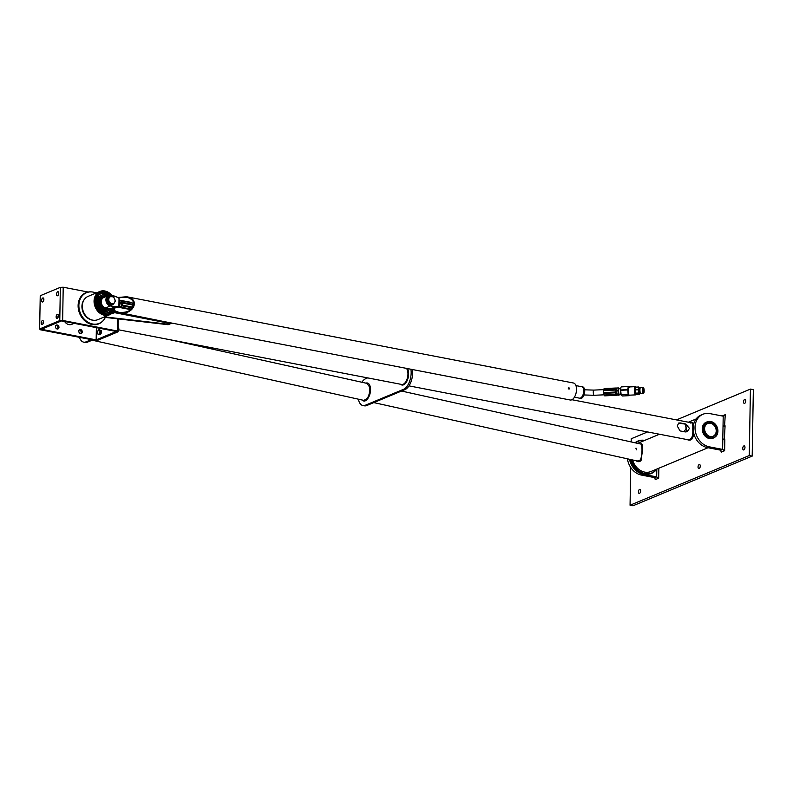 <?xml version="1.0" encoding="UTF-8"?>
<svg xmlns="http://www.w3.org/2000/svg" width="793" height="793" viewBox="0 0 793 793"><rect width="100%" height="100%" fill="white"/><g stroke="black" fill="none" stroke-linecap="round" stroke-linejoin="round"><path stroke-width="1.19" d="M639.366 387.896A2.706 0.585 87.3 0 0 639.158 388.223A2.706 0.585 87.3 0 0 638.95 389.839A2.706 0.585 87.3 0 0 639.614 393.269M639.713 388.045A2.557 0.555 87.3 0 0 639.624 388.015A2.557 0.555 87.3 0 0 639.376 388.342A2.557 0.555 87.3 0 0 639.237 391.227A2.557 0.555 87.3 0 0 639.862 393.13A2.706 0.585 87.3 0 0 639.882 393.09A2.557 0.555 87.3 0 1 639.852 393.12A2.557 0.555 87.3 0 0 639.951 393.09M639.644 388.045A2.706 0.585 87.3 0 0 639.634 388.025A2.557 0.555 87.3 0 0 639.614 388.025L639.872 393.13M575.946 385.606L581.695 386.716A5.829 2.994 100.9 0 1 583.232 388.193A5.829 2.994 100.9 0 1 581.467 397.362A5.829 2.994 100.9 0 1 580.496 398.036A5.829 2.994 100.9 0 1 579.485 398.165L574.429 397.184M583.251 388.243A5.72 2.944 100.9 0 1 583.271 388.292A5.72 2.944 100.9 0 1 581.537 397.293A5.72 2.944 100.9 0 1 581.497 397.323M581.388 386.657A5.878 3.023 100.9 0 1 581.794 386.687A5.878 3.023 100.9 0 1 582.954 387.48A5.878 3.023 100.9 0 1 583.331 394.28A5.878 3.023 100.9 0 1 579.564 398.225A5.878 3.023 100.9 0 1 579.177 398.106M581.794 386.687L582.667 386.855A5.878 3.023 100.9 0 1 583.826 387.648A5.878 3.023 100.9 0 1 584.203 394.448A5.878 3.023 100.9 0 1 580.436 398.403L579.564 398.225M103.714 317.21L168.175 324.714L171.903 323.098M117.751 297.484L126.662 296.751C141.313 299.149 132.946 316.001 118.682 312.819L113.468 311.49A12.619 10.25 67.4 0 0 114.975 307.942M171.903 323.157L113.657 311.411M113.647 311.907L112.943 312.204M169.256 323.316L114.747 312.69L111.307 313.77L114.747 312.69L168.939 323.157L167.462 324.129L104.537 316.863M114.281 310.004A8.644 4.441 -79.1 0 0 115.391 311.748L115.401 311.114L118.92 312.333C127.435 312.977 132.431 310.291 133.898 304.284C133.67 300.706 131.182 298.356 126.414 297.226L118.385 297.801M115.401 311.114A8.128 4.173 100.9 0 1 114.479 309.538M568.918 389.125L569.691 388.421L568.234 388.144M569.205 389.006L568.888 387.371L569.205 389.006M118.682 312.819L570.226 399.999A8.644 4.441 -79.1 0 0 576.224 392.357A8.644 4.441 -79.1 0 0 573.508 383.019L126.662 296.751M644.045 389.839L643.638 392.624L643.43 388.164L644.045 389.839M643.837 392.842A2.538 0.545 -92.7 0 1 643.837 392.852A2.538 0.545 -92.7 0 1 643.054 390.414A2.538 0.545 -92.7 0 1 643.609 387.916A2.538 0.545 -92.7 0 1 644.144 390.344A2.538 0.545 -92.7 0 1 643.837 392.842L643.529 393.209A2.885 0.624 87.3 0 0 643.539 393.199M643.609 387.916L643.272 387.589A2.885 0.624 87.3 0 0 643.123 387.529A2.885 0.624 87.3 0 0 642.984 387.618A2.885 0.624 87.3 0 0 642.657 390.771A2.885 0.624 87.3 0 0 643.391 393.278A2.885 0.624 87.3 0 0 643.529 393.209M643.391 393.278L640.704 393.407A2.885 0.624 -92.7 0 1 640.566 393.348A2.885 0.624 -92.7 0 1 639.951 390.582A2.885 0.624 -92.7 0 1 640.298 387.737A2.885 0.624 -92.7 0 1 640.308 387.727A2.885 0.624 -92.7 0 1 640.437 387.648L643.123 387.529M635.877 393.903A3.202 0.694 -92.7 0 1 635.827 393.873A3.122 0.674 -92.7 0 1 635.015 389.898A3.122 0.674 -92.7 0 1 635.55 387.638A3.202 0.694 -92.7 0 1 635.679 387.559M635.927 393.962L635.827 393.873A3.202 0.694 -92.7 0 1 635.203 391.534A3.202 0.694 -92.7 0 1 635.54 387.638L635.966 387.153A3.687 0.793 -92.7 0 1 636.006 387.113L638.771 386.984L639.495 387.896L638.771 386.984A3.687 0.793 87.3 0 0 638.722 387.034A3.687 0.793 87.3 0 0 638.682 387.083L635.917 387.212L635.51 389.532L638.276 389.403L638.682 387.083M638.276 389.403A3.687 0.793 87.3 0 0 638.266 389.789L635.5 389.918L635.817 393.14A3.687 0.793 -92.7 0 0 635.887 393.427L636.62 394.339L639.386 394.21L638.652 393.298L635.887 393.427L636.62 394.339M635.817 393.14L638.583 393.011A3.687 0.793 87.3 0 0 638.652 393.298M640.01 393.378A3.202 0.694 -92.7 0 1 639.852 393.685A3.202 0.694 -92.7 0 1 638.91 391.336A3.202 0.694 -92.7 0 1 639.247 387.48A3.202 0.694 -92.7 0 1 639.555 387.45A3.202 0.694 -92.7 0 1 639.743 387.747M638.583 393.011L638.266 389.789M635.857 387.271A3.767 0.813 87.3 0 0 635.718 387.073A3.767 0.813 87.3 0 0 635.342 387.103A3.767 0.813 87.3 0 0 634.955 391.653A3.767 0.813 87.3 0 0 636.055 394.418A3.767 0.813 87.3 0 0 636.204 394.151M635.718 387.073L635.381 386.756A4.114 0.892 87.3 0 0 635.173 386.657A4.114 0.892 87.3 0 0 634.975 386.786A4.114 0.892 87.3 0 0 634.509 391.296A4.114 0.892 87.3 0 0 635.56 394.884A4.114 0.892 87.3 0 0 635.748 394.775L636.055 394.418M635.173 386.657L628.938 386.954A4.114 0.892 87.3 0 0 628.73 387.073A4.114 0.892 87.3 0 0 628.264 391.583A4.114 0.892 87.3 0 0 629.315 395.172L635.56 394.884M629.325 387.698L628.353 386.488A4.699 1.021 87.3 0 0 628.314 386.518A4.699 1.021 87.3 0 0 628.284 386.558L627.739 389.641A4.699 1.021 87.3 0 0 627.729 389.948L628.155 394.23A4.699 1.021 87.3 0 0 628.215 394.458L629.186 395.667A4.699 1.021 87.3 0 0 629.245 395.598L629.464 395.162M628.353 386.488L621.315 386.815A4.699 1.021 87.3 0 0 621.286 386.845A4.699 1.021 87.3 0 0 621.246 386.885L628.284 386.558M629.186 395.667L622.148 395.994L621.177 394.785L628.215 394.458M620.919 387.579A4.064 0.882 87.3 0 0 620.86 387.688A4.064 0.882 87.3 0 0 620.493 391.464A4.064 0.882 87.3 0 0 621.206 395.182A4.064 0.882 87.3 0 0 621.246 395.241L621.177 394.785A4.699 1.021 87.3 0 1 621.117 394.557L620.691 390.275L627.729 389.948M628.155 394.23L621.117 394.557M627.739 389.641L620.701 389.968L620.86 387.688M618.381 388.025L617.965 390.344L615.992 390.434L616.409 388.114L618.381 388.025A3.687 0.793 -92.7 0 1 618.461 387.926L616.488 388.025A3.687 0.793 -92.7 0 0 616.409 388.114L616.27 388.401A3.598 0.773 -92.7 0 0 615.893 388.074A3.598 0.773 -92.7 0 0 615.824 388.094L615.893 388.074M617.955 390.731L618.272 393.952L616.31 394.042L615.992 390.82L617.955 390.731A3.687 0.793 -92.7 0 1 617.965 390.344M618.352 394.24L619.085 395.152L618.094 395.201L616.379 394.329L618.352 394.24A3.687 0.793 -92.7 0 1 618.272 393.952M619.194 388.838L618.461 387.926L619.194 388.838M617.113 395.241L616.379 394.329A3.687 0.793 -92.7 0 1 616.31 394.042M616.419 394.627A3.113 0.674 -92.7 0 1 616.359 394.527A3.113 0.674 -92.7 0 1 615.804 391.683A3.113 0.674 -92.7 0 1 616.092 388.788A3.113 0.674 -92.7 0 1 616.151 388.669M616.002 393.407L615.844 389.938M616.567 394.845A3.598 0.773 -92.7 0 1 616.458 395.073L616.3 395.241A3.598 0.773 -92.7 0 1 616.23 395.261A3.598 0.773 -92.7 0 1 615.854 394.884L615.695 394.458A3.598 0.773 -92.7 0 1 615.368 392.803L615.299 392.039A3.598 0.773 -92.7 0 1 615.299 390.057L615.358 389.403A3.598 0.773 -92.7 0 1 615.665 388.263L615.824 388.094M616.151 395.251L604.663 395.776A3.598 0.773 -92.7 0 1 604.593 395.796A3.598 0.773 -92.7 0 1 604.216 395.42L615.824 394.884M615.695 394.458L604.058 394.993A3.598 0.773 -92.7 0 1 603.741 393.338L615.368 392.803M615.299 392.039L603.671 392.575A3.598 0.773 -92.7 0 1 603.661 390.602L615.299 390.057M615.358 389.403L603.721 389.948A3.598 0.773 -92.7 0 1 604.028 388.798L615.665 388.263M615.695 388.104L604.117 388.56L615.755 388.025M603.661 390.602L603.721 389.948M603.741 393.338L603.671 392.575M615.844 394.884L604.058 394.993M121.983 300.696L132.173 302.896A3.598 1.834 100.8 0 1 132.689 304.334L132.728 305.047A3.598 1.834 100.8 0 1 132.431 307.04L132.163 307.743A3.598 1.834 100.8 0 1 131.222 309.111L120.863 307.496M130.776 309.409A3.598 1.834 100.8 0 1 130.131 309.498L120.05 307.565A3.598 1.834 100.8 0 1 119.684 307.416L119.456 307.367M121.2 300.488A3.598 1.834 100.8 0 1 121.398 300.507L131.479 302.43A3.598 1.834 100.8 0 1 131.737 302.52M121.398 300.507A3.598 1.834 100.8 0 1 121.765 300.656L122.082 300.963A3.598 1.834 100.8 0 1 122.598 302.411L122.647 303.124A3.598 1.834 100.8 0 1 122.34 305.117L122.082 305.82A3.598 1.834 100.8 0 1 121.131 307.188L120.724 307.466A3.598 1.834 100.8 0 1 120.05 307.565M132.431 307.04L122.34 305.117M122.647 303.124L132.728 305.047M131.222 309.111L121.131 307.188M122.082 305.82L132.163 307.743M132.689 304.334L122.598 302.411M122.082 300.963L132.173 302.896M119.059 300.121L121.022 300.378A3.687 1.873 100.8 0 1 121.21 300.497L122.053 302.896A3.687 1.873 100.8 0 1 122.043 303.283L121.101 306.425A3.687 1.873 100.8 0 1 120.913 306.693L119.138 307.446L117.433 307.119L119.208 306.366L120.913 306.693M121.101 306.425L119.396 306.098L120.338 302.956L122.043 303.283M122.053 302.896L121.2 302.728A3.687 1.873 100.8 0 1 121.2 303.114L121.398 303.154A3.687 1.873 100.8 0 0 121.408 302.767L120.348 302.569L119.505 300.17L121.21 300.497M118.355 306.326L115.292 306.663A0.862 0.704 -112.6 0 1 115.104 306.663L110.574 305.781A5.363 4.352 -112.6 0 1 106.153 299.764A5.363 4.352 -112.6 0 1 110.752 295.482L115.282 296.364A0.862 0.704 -112.6 0 1 115.471 296.423L118.504 297.94A0.862 0.704 -112.6 0 1 119.029 298.852L118.91 305.622A0.862 0.704 -112.6 0 1 118.355 306.326L118.296 306.534A1.041 0.843 67.4 0 0 118.96 305.692L119.079 298.921A1.041 0.843 67.4 0 0 118.454 297.831L115.421 296.314A1.041 0.843 67.4 0 0 115.193 296.235L110.663 295.353A5.531 4.49 67.4 0 0 108.443 295.571A5.531 4.49 67.4 0 0 106.034 301.102A5.531 4.49 67.4 0 0 110.485 305.989L115.005 306.861A1.041 0.843 67.4 0 0 115.233 306.871L118.296 306.534L113.637 308.467L110.574 308.814A1.041 0.843 -112.6 0 1 110.356 308.804L105.826 307.932A5.531 4.49 -112.6 0 1 101.375 303.045A5.531 4.49 -112.6 0 1 103.794 297.504L108.443 295.571M112.477 304.502A4.272 3.469 -112.6 0 1 110.594 304.74A4.272 3.469 -112.6 0 1 109.077 304.056A4.272 3.469 -112.6 0 1 107.114 299.358A4.272 3.469 -112.6 0 1 109.028 296.691M108.958 303.689L107.293 299.942L108.086 299.605L109.751 303.362L108.958 303.689A4.322 3.509 67.4 0 0 109.137 303.848L113.389 304.185L109.137 303.848A4.034 3.271 67.4 0 0 110.604 304.512A4.034 3.271 67.4 0 0 111.972 304.443M108.74 297.107A4.034 3.271 67.4 0 0 109.067 303.788M107.293 299.704L109.88 296.285L107.293 299.704A4.322 3.509 67.4 0 0 107.293 299.942M113.389 304.185A4.322 3.509 67.4 0 0 113.577 304.096L115.362 301.013A4.322 3.509 67.4 0 0 115.372 300.894A4.322 3.509 67.4 0 0 115.372 300.775L113.696 297.028A4.322 3.509 67.4 0 0 113.518 296.869L109.265 296.532A4.322 3.509 67.4 0 0 109.077 296.622M115.044 300.716A3.717 3.023 67.4 0 0 110.405 296.721A3.717 3.023 67.4 0 0 110.296 302.906A3.717 3.023 67.4 0 0 115.044 300.716M106.272 296.473A6.552 5.323 67.4 0 0 100.255 301.39A6.552 5.323 67.4 0 0 105.657 308.973A6.552 5.323 67.4 0 0 108.76 308.497M106.54 296.364A6.899 5.601 67.4 0 0 102.931 296.384A6.899 5.601 67.4 0 0 99.918 303.283A6.899 5.601 67.4 0 0 105.469 309.379A6.899 5.601 67.4 0 0 108.235 309.121A6.899 5.601 67.4 0 0 109.196 308.576M102.743 296.463A6.899 5.601 67.4 0 0 102.555 296.542A6.899 5.601 67.4 0 0 99.541 303.441A6.899 5.601 67.4 0 0 105.092 309.538A6.899 5.601 67.4 0 0 107.858 309.28A6.899 5.601 67.4 0 0 108.046 309.201M101.712 308.289A6.899 5.601 67.4 0 0 104.607 309.736A6.899 5.601 67.4 0 0 106.926 309.637M101.791 296.86L101.673 296.909A6.899 5.601 67.4 0 0 98.927 301.588M99.155 302.549L99.749 302.52M99.175 301.221L99.779 301.191M107.58 295.928A8.495 6.899 67.4 0 0 101.603 295.204A8.495 6.899 67.4 0 0 97.717 301.677A8.495 6.899 67.4 0 0 108.145 310.886A8.495 6.899 67.4 0 0 110.693 308.804M101.603 295.204L100.85 295.521A8.495 6.899 67.4 0 0 98.401 297.454A8.495 6.899 67.4 0 0 96.954 301.994A8.495 6.899 67.4 0 0 98.243 307.05A8.495 6.899 67.4 0 0 101.772 310.707A8.495 6.899 67.4 0 0 106.193 311.55A8.495 6.899 67.4 0 0 107.382 311.203L108.145 310.886M98.471 307.783A7.89 6.403 67.4 0 0 100.979 310.251M96.845 302.896A7.89 6.403 67.4 0 0 97.698 306.395M97.202 300.071A7.89 6.403 67.4 0 0 96.895 301.449M101.306 310.45A1.447 1.18 67.4 0 0 100.176 310.459M108.403 312.591A10.18 8.267 67.4 0 0 110.961 310.45A10.18 8.267 67.4 0 0 111.962 308.655M108.393 295.591A10.18 8.267 67.4 0 0 106.916 294.57A10.18 8.267 67.4 0 0 101.613 293.559A10.18 8.267 67.4 0 0 100.582 293.826M109.226 295.343A10.18 8.267 67.4 0 0 100.959 293.648A10.18 8.267 67.4 0 0 96.3 301.409A10.18 8.267 67.4 0 0 108.79 312.442A10.18 8.267 67.4 0 0 112.616 308.586M107.313 294.857A10.785 8.763 -112.6 0 1 108.294 295.63M99.987 294.153A1.447 1.18 67.4 0 0 100.513 295.68M96.796 298.386A1.447 1.18 67.4 0 0 97.787 298.465M106.183 294.193A1.447 1.18 67.4 0 0 104.904 294.867M108.691 310.628A1.447 1.18 67.4 0 0 109.959 311.54M104.785 311.629A1.447 1.18 67.4 0 0 104.587 312.809M110.951 295.412A11.756 9.546 67.4 0 0 100.166 292.27A11.756 9.546 67.4 0 0 94.783 301.231A11.756 9.546 67.4 0 0 109.206 313.978L114.133 308.299A11.806 9.595 -112.6 0 1 109.226 314.028A11.806 9.595 -112.6 0 1 95.834 306.812A11.806 9.595 -112.6 0 1 100.146 292.221A11.806 9.595 -112.6 0 1 104.884 291.784A11.806 9.595 -112.6 0 1 108.928 293.549M111.783 295.571A12.153 9.873 67.4 0 0 105.082 291.368A12.153 9.873 67.4 0 0 94.694 300.032A12.153 9.873 67.4 0 0 102.842 314.187A12.153 9.873 67.4 0 0 114.688 308.061M114.816 308.011A12.282 9.972 -112.6 0 1 113.409 311.183A12.282 9.972 -112.6 0 1 95.675 306.901A12.282 9.972 -112.6 0 1 105.082 291.249A12.282 9.972 -112.6 0 1 111.932 295.601M112.071 295.63A12.619 10.25 67.4 0 0 99.829 291.477A12.619 10.25 67.4 0 0 95.229 307.069A12.619 10.25 67.4 0 0 109.543 314.781A12.619 10.25 67.4 0 0 113.468 311.49M109.543 314.781L97.807 319.668A12.619 10.25 -112.6 0 1 83.493 311.956A12.619 10.25 -112.6 0 1 88.102 296.364L99.829 291.477M93.078 320.203A12.222 9.932 -112.6 0 1 91.889 320.035A12.222 9.932 -112.6 0 1 82.809 311.471A12.222 9.932 -112.6 0 1 84.385 299.348M105.34 317.398A16.603 13.481 -112.6 0 1 103.427 320.332A16.603 13.481 -112.6 0 1 92.394 323.96A16.603 13.481 -112.6 0 1 78.884 306.138A16.603 13.481 -112.6 0 1 91.582 291.903A16.603 13.481 -112.6 0 1 96.092 293.033M103.239 320.541A16.871 13.699 -112.6 0 1 103.06 320.759A16.871 13.699 -112.6 0 1 91.849 324.446A16.871 13.699 -112.6 0 1 78.12 306.336A16.871 13.699 -112.6 0 1 91.017 291.864A16.871 13.699 -112.6 0 1 91.304 291.883M117.404 331.018L62.637 320.441L59.772 320.57L39.65 328.956L40.284 329.759L95.041 340.336L97.916 340.207L118.028 331.821L117.404 331.018L117.612 318.826M62.637 320.441L63.212 287.215L88.132 292.032M59.772 320.57L60.347 287.344L63.212 287.215M96.161 339.87L116.284 331.484L61.517 320.907L41.395 329.293L96.161 339.87L96.379 327.638M60.347 287.344L40.235 295.73L39.65 328.956M57.215 318.34A2.072 1.071 100.9 0 1 56.858 318.38A2.072 1.071 100.9 0 1 56.204 316.139A2.072 1.071 100.9 0 1 57.651 314.306A2.072 1.071 100.9 0 1 58.355 316.209A2.072 1.071 100.9 0 1 57.215 318.34M57.611 295.739A2.072 1.071 100.9 0 1 57.255 295.789A2.072 1.071 100.9 0 1 56.6 293.549A2.072 1.071 100.9 0 1 58.038 291.715A2.072 1.071 100.9 0 1 58.741 293.618A2.072 1.071 100.9 0 1 57.611 295.739M42.316 324.545A2.072 1.071 100.9 0 1 41.96 324.585A2.072 1.071 100.9 0 1 41.305 322.354A2.072 1.071 100.9 0 1 42.743 320.511A2.072 1.071 100.9 0 1 43.446 322.414A2.072 1.071 100.9 0 1 42.316 324.545M42.713 301.955A2.072 1.071 100.9 0 1 42.356 301.994A2.072 1.071 100.9 0 1 41.702 299.754A2.072 1.071 100.9 0 1 43.139 297.92A2.072 1.071 100.9 0 1 43.843 299.823A2.072 1.071 100.9 0 1 42.713 301.955M43.833 299.001A2.072 1.071 -79.1 0 0 43.407 301.251M43.437 321.601A2.072 1.071 -79.1 0 0 43.01 323.841M58.741 292.795A2.072 1.071 -79.1 0 0 58.305 295.036M58.345 315.386A2.072 1.071 -79.1 0 0 57.909 317.636M118.028 331.821L118.256 318.905M91.383 339.622L86.05 341.852A13.838 7.107 100.9 0 1 83.662 342.14A13.838 7.107 100.9 0 1 79.528 337.332M78.824 331.702A13.838 7.107 100.9 0 1 78.874 330.592M83.662 342.14L85.109 342.417A13.838 7.107 -79.1 0 0 87.508 342.13L92.84 339.91M92.166 340.187L363.491 400.316C367.982 399.335 370.024 394.904 369.597 387.014L366.901 383.366L169.97 339.721M636.462 449.809L635.897 448.233M636.313 449.8L636.045 448.154L636.313 449.8M373.781 402.596L637.324 461.011L640.278 459.97C642.419 456.332 642.558 443.703 640.744 444.05L401.526 391.038M635.897 460.693C638.087 462.101 639.812 462.002 641.071 460.406L642.518 450.186C642.905 445.686 642.35 443.545 640.873 443.763M637.741 443.386A15.563 12.638 -112.6 0 1 638.96 442.781L659.479 434.237M708.03 447.728L650.934 471.518A15.563 12.638 -112.6 0 1 632.556 459.95M693.379 425.633C693.588 423.046 692.854 422.074 691.189 422.719L690.455 423.026M686.916 439.53C691.645 441.423 693.776 438.688 693.31 431.323M408.98 385.874L688.334 439.808C691.764 439.53 693.231 435.922 692.745 428.993C692.973 425.217 692.596 423.165 691.615 422.828L571.931 399.722M362.401 400.078C365.89 404.281 372.095 394.042 370.242 386.845C369.439 383.703 367.962 382.464 365.821 383.128M410.913 369.241A13.838 7.107 100.9 0 1 403.478 389.343L365.295 405.253A13.838 7.107 100.9 0 1 362.907 405.54L364.364 405.818A13.838 7.107 -79.1 0 0 366.753 405.53L404.936 389.621A13.838 7.107 -79.1 0 0 412.37 369.518M361.836 382.246A13.838 7.107 100.9 0 1 365.761 378.667L367.635 377.884M362.907 405.54A13.838 7.107 100.9 0 1 358.396 399.196M400.584 384.248A9.139 4.689 -79.1 0 0 405.748 383.019A9.139 4.689 -79.1 0 0 408.633 373.999A9.139 4.689 -79.1 0 0 407.424 368.567M406.422 368.368A8.644 4.441 100.9 0 1 407.959 374.028A8.644 4.441 100.9 0 1 401.664 384.456L118.068 329.7A1.388 0.714 100.9 0 0 118.187 329.591A1.388 0.714 100.9 0 0 118.613 327.41A1.388 0.714 100.9 0 0 118.524 327.251M677.242 426.019L678.709 423.046L680.245 422.947L685.479 423.958L689.484 428.379L687.144 431.719L685.34 431.937L680.097 430.926L677.242 426.019M686.986 431.779L685.162 424.096L678.56 423.115M687.789 425.474L684.19 431.709M57.403 329.036A2.072 1.685 67.4 0 0 55.916 325.457M80.708 333.536A2.072 1.685 67.4 0 0 79.221 329.957M78.775 331.177A2.072 1.685 -112.6 0 1 82.085 330.869A2.072 1.685 -112.6 0 1 81.322 333.427A2.072 1.685 -112.6 0 1 78.775 331.177M55.47 326.676A2.072 1.685 -112.6 0 1 58.781 326.369A2.072 1.685 -112.6 0 1 58.018 328.926A2.072 1.685 -112.6 0 1 55.47 326.676M64.62 321.512A6.919 5.62 67.4 0 0 68.951 324.615A6.919 5.62 67.4 0 0 71.727 324.347L74.136 323.346M101.316 331.524A1.973 1.011 100.9 0 1 101.296 332.386M98.937 329.62L101.326 330.602L101.286 333.09L100.047 334.844L97.658 333.873L97.708 331.375L98.937 329.62L100.126 330.364L100.087 332.862L98.847 334.616M101.286 333.09L100.087 332.862M101.326 330.602L100.126 330.364M97.519 332.594A2.25 1.16 -79.1 0 0 98.084 334.21A2.25 1.16 -79.1 0 0 99.303 333.704A2.25 1.16 -79.1 0 0 99.938 331.583A2.25 1.16 -79.1 0 0 99.363 329.957A2.25 1.16 -79.1 0 0 98.154 330.463A2.25 1.16 -79.1 0 0 97.519 332.594M118.068 329.66L118.078 328.956M118.355 329.006L118.127 326.458M118.286 329.482A1.12 0.575 -79.1 0 0 118.375 329.412A1.12 0.575 -79.1 0 0 118.712 327.648A1.12 0.575 -79.1 0 0 118.653 327.549M656.703 469.109L656.604 469.248A17.545 14.254 -112.6 0 0 656.703 469.109A17.228 13.996 -112.6 0 1 642.647 472.985A17.228 13.996 -112.6 0 1 631.317 459.672M635.619 442.92A17.228 13.996 -112.6 0 1 644.719 440.383L644.56 440.353A17.545 14.254 -112.6 0 1 644.729 440.383M656.604 469.248A17.545 14.254 -112.6 0 1 642.052 473.5A17.545 14.254 -112.6 0 1 630.405 459.474M635.024 442.781A17.545 14.254 -112.6 0 1 644.56 440.353M631.159 441.929L631.218 438.767L647.594 431.937M676.479 419.903L750.436 389.095L749.276 455.549L630.058 505.22L630.713 467.434M658.854 468.217L658.686 478.199L655.236 479.636L654.82 477.654L656.683 476.88L658.686 478.199M722.145 415.978L725.258 414.68L724.554 426.376M724.277 439.302L722.8 439.144L723.028 426.446L725.05 426.356L724.326 439.669M709.299 446.836A17.287 14.046 -112.6 0 1 695.392 431.551A17.287 14.046 -112.6 0 1 702.935 414.263L701.071 415.036A17.287 14.046 67.4 0 0 693.528 432.334A17.287 14.046 67.4 0 0 707.435 447.609L709.299 446.836L722.621 449.403L722.79 439.738L724.822 439.649L724.624 450.731L721.184 452.159L720.758 450.186L722.621 449.403L724.624 450.731M699.188 464.539A2.072 1.071 100.9 0 1 699.545 464.5A2.072 1.071 100.9 0 1 700.199 466.74A2.072 1.071 100.9 0 1 698.762 468.574A2.072 1.071 100.9 0 1 698.058 466.671A2.072 1.071 100.9 0 1 699.188 464.539M744.706 399.394A2.072 1.071 100.9 0 1 745.063 399.355A2.072 1.071 100.9 0 1 745.717 401.595A2.072 1.071 100.9 0 1 744.28 403.429A2.072 1.071 100.9 0 1 743.576 401.526A2.072 1.071 100.9 0 1 744.706 399.394M743.893 445.914A2.072 1.071 100.9 0 1 744.26 445.874A2.072 1.071 100.9 0 1 744.905 448.114A2.072 1.071 100.9 0 1 743.467 449.948A2.072 1.071 100.9 0 1 742.763 448.045A2.072 1.071 100.9 0 1 743.893 445.914M639.584 489.38A2.072 1.071 100.9 0 1 639.941 489.331A2.072 1.071 100.9 0 1 640.595 491.571A2.072 1.071 100.9 0 1 639.148 493.405A2.072 1.071 100.9 0 1 638.444 491.501A2.072 1.071 100.9 0 1 639.584 489.38M656.812 469.059L656.683 476.88L643.351 474.303A17.287 14.046 -112.6 0 1 629.493 459.276M702.935 414.263A17.287 14.046 -112.6 0 1 709.874 413.609L723.206 416.176L723.038 425.851L725.06 425.762M723.206 416.176L725.258 414.68M724.524 425.98L723.038 425.851M722.8 439.144L724.832 439.054M750.436 389.095L753.35 389.66L752.19 456.114L632.973 505.785L630.058 505.22M752.19 456.114L749.276 455.549M707.435 447.609L720.758 450.186M713.7 437.855A8.693 7.068 -112.6 0 1 712.927 438.251A8.693 7.068 -112.6 0 1 703.064 432.938A8.693 7.068 -112.6 0 1 706.236 422.193A8.693 7.068 -112.6 0 1 707.059 421.926M627.412 458.81A17.287 14.046 67.4 0 0 641.487 475.086L654.82 477.654M635.728 442.256L635.124 442.514A17.287 14.046 67.4 0 0 634.678 442.712M704.65 427.705A6.919 5.62 -112.6 0 1 706.107 424.622A6.919 5.62 -112.6 0 1 707.723 423.502A6.919 5.62 -112.6 0 1 715.564 427.724A6.919 5.62 -112.6 0 1 713.036 436.269A6.919 5.62 -112.6 0 1 707.891 435.496M706.216 424.225A7.266 5.898 67.4 0 0 704.67 427.586A7.266 5.898 67.4 0 0 707.99 435.565A7.266 5.898 67.4 0 0 715.901 434.336A7.266 5.898 67.4 0 0 714.414 424.82A7.266 5.898 67.4 0 0 706.216 424.225M705.423 423.244A8.554 6.949 67.4 0 0 704.957 433.761A8.554 6.949 67.4 0 0 713.997 437.657A8.554 6.949 67.4 0 0 717.12 427.08A8.554 6.949 67.4 0 0 707.415 421.856A8.554 6.949 67.4 0 0 705.423 423.244M707.187 421.955A8.554 6.949 67.4 0 0 706.96 422.045A8.554 6.949 67.4 0 0 704.967 423.422A8.554 6.949 67.4 0 0 704.511 433.94A8.554 6.949 67.4 0 0 713.551 437.845A8.554 6.949 67.4 0 0 713.769 437.746M711.212 438.47A8.554 6.949 -112.6 0 1 703.48 433.107A8.554 6.949 -112.6 0 1 704.491 423.631A8.554 6.949 -112.6 0 1 704.868 423.254M639.911 388.035A2.855 0.615 87.3 0 0 639.614 387.718A2.855 0.615 87.3 0 0 639.336 388.084A2.855 0.615 87.3 0 0 639.178 391.306A2.855 0.615 87.3 0 0 639.872 393.417A2.855 0.615 87.3 0 0 640.149 393.08M640.001 388.025L639.614 387.718A2.855 0.615 87.3 0 0 639.564 387.718A2.855 0.615 87.3 0 0 639.287 388.084A2.855 0.615 87.3 0 0 639.128 391.306A2.855 0.615 87.3 0 0 639.822 393.417A2.855 0.615 87.3 0 0 639.852 393.417L640.238 393.07M640.407 393.1A2.567 0.555 -92.7 0 1 640.258 393.05A2.567 0.555 -92.7 0 1 639.713 390.582A2.567 0.555 -92.7 0 1 640.02 388.064A2.567 0.555 -92.7 0 1 640.03 388.055A2.567 0.555 -92.7 0 1 640.169 387.985M639.822 393.09L640.278 393.07A2.528 0.545 -92.7 0 1 639.644 390.86A2.528 0.545 -92.7 0 1 639.931 388.104A2.528 0.545 -92.7 0 1 640.05 388.025L639.604 388.035M620.899 394.369L619.392 394.468A2.954 0.634 -92.7 0 1 618.619 391.544A2.954 0.634 -92.7 0 1 619.125 388.57A3.023 0.654 87.3 0 0 618.49 391.554A3.023 0.654 87.3 0 0 619.412 394.468M604.008 394.825L593.987 395.291A2.597 0.565 -92.7 0 1 593.303 392.723A2.597 0.565 -92.7 0 1 593.739 390.106L603.77 389.641M118.97 305.474A3.023 1.536 -79.2 0 0 119.049 300.775M119.049 300.953A2.954 1.507 100.8 0 1 118.97 305.176M110.574 305.781L105.826 307.932M115.104 306.663L110.356 308.804M115.292 306.663L110.574 308.814M107.253 309.548A6.919 5.62 -112.6 0 1 98.857 302.014A6.919 5.62 -112.6 0 1 101.93 296.78M104.765 296.027A7.266 5.898 67.4 0 0 98.758 301.875A7.266 5.898 67.4 0 0 102.565 309.141A7.266 5.898 67.4 0 0 109.325 308.606M113.895 308.398A11.409 9.268 -112.6 0 1 103.09 313.552A11.409 9.268 -112.6 0 1 95.259 301.201A11.409 9.268 -112.6 0 1 100.731 292.419A11.409 9.268 -112.6 0 1 110.782 295.383M108.383 314.325L109.206 313.978A11.756 9.546 67.4 0 0 114.083 308.318M86.05 341.852L87.508 342.13M641.071 460.406L640.278 459.97M370.242 386.845L369.597 387.014M366.753 405.53L365.295 405.253M404.936 389.621L403.478 389.343M641.487 475.086L643.351 474.303M639.614 387.718L639.168 388.164C639.118 392.386 639.336 394.141 639.822 393.417L639.872 393.417M639.852 393.685L639.416 394.18M620.622 388.53L619.125 388.57M604.593 395.796L616.23 395.261M604.732 395.846L616.369 395.31M593.987 395.291L584.025 394.964M593.739 390.106L584.619 389.809M132.54 303.65L133.888 303.907M131.965 302.559L121.884 300.636M130.875 309.419L120.784 307.496M118.484 306.485L113.835 308.427M99.105 301.281L101.306 297.177L102.852 296.413M108.155 309.151L102.842 308.923L99.085 302.619M107.352 309.508C105.528 309.825 101.345 311.768 98.917 301.955C98.758 299.913 99.789 298.178 102.029 296.741M102.327 311.986A1.447 1.447 0 0 0 102.109 310.886M101.068 310.261A1.447 1.447 0 0 0 100.354 310.36M98.342 308.299A1.447 1.447 0 0 0 98.451 307.406M98.025 306.633A1.447 1.447 0 0 0 97.252 306.257M111.04 295.432L100.166 292.27L99.333 292.617M96.429 303.322A1.447 1.447 0 0 0 96.964 302.639M96.974 301.618A1.447 1.447 0 0 0 96.32 300.854M102.614 294.897A1.447 1.447 0 0 0 102.079 293.489M98.649 297.147A1.447 1.447 0 0 0 98.045 295.958M107.471 295.858A1.447 1.447 0 0 0 107.273 294.778M105.994 294.114A1.447 1.447 0 0 0 105.489 294.223M111.208 310.093A1.447 1.447 0 0 0 110.594 308.943M107.194 312.888A1.447 1.447 0 0 0 106.629 311.461M91.582 291.903L91.017 291.864M696.085 418.982L688.364 422.203M705.81 422.52L705.136 422.798M712.392 438.321L711.717 438.608M714.285 437.528L709.844 438.36L706.603 436.884L703.361 432.502L703.292 425.593L707.703 421.737"/></g></svg>
